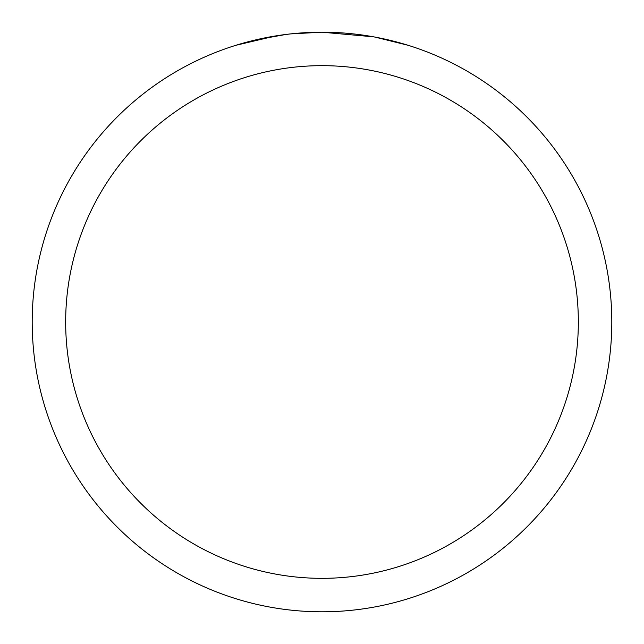 <?xml version="1.0" encoding="UTF-8"?>
<svg xmlns="http://www.w3.org/2000/svg" width="644" height="644" viewBox="0 0 644 644"><rect width="100%" height="100%" fill="white"/><g stroke="black" fill="none" stroke-linecap="round" stroke-linejoin="round"><path stroke-width="0.97" d="M373.48 36.813L322 32.2A289.8 289.8 0 0 1 611.8 322A289.8 289.8 0 0 1 322 611.8A289.8 289.8 0 0 1 32.2 322A289.8 289.8 0 0 1 322 32.2L290.677 33.899M374.848 37.062L408.119 45.289M322 65.664A256.336 256.336 0 0 1 578.336 322A256.336 256.336 0 0 1 322 578.336A256.336 256.336 0 0 1 65.664 322A256.336 256.336 0 0 1 322 65.664M289.317 34.051L278.377 35.501M235.897 45.289L275.753 35.911M293.656 33.593L298.454 33.158M299.532 33.069L301.336 32.941M304.105 32.755L308.975 32.498M316.132 32.256L322 32.2M255.338 39.968L285.783 34.478M300.756 32.981L302.358 32.868"/></g></svg>
